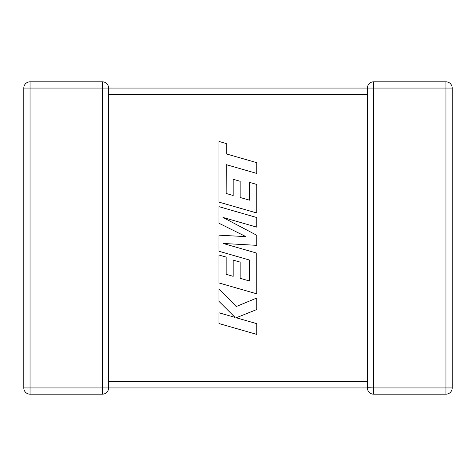 <?xml version="1.0" encoding="UTF-8"?>
<svg xmlns="http://www.w3.org/2000/svg" width="476" height="476" viewBox="0 0 476 476"><rect width="100%" height="100%" fill="white"/><g stroke="black" fill="none" stroke-linecap="round" stroke-linejoin="round"><path stroke-width="0.36" stroke-dasharray="2.38 1.78" d="M102.34 81.812L102.34 88.06L367.412 88.06L367.412 94.307L367.412 88.06L367.412 94.307L367.412 88.06L108.587 88.06A6.247 6.247 0 0 0 102.34 81.812L102.34 88.06L102.34 81.812L30.047 81.812L102.34 81.812A6.247 6.247 0 0 1 108.587 88.06L108.587 387.94A6.247 6.247 0 0 1 102.34 394.188L30.047 394.188A6.247 6.247 0 0 1 23.8 387.94L23.8 88.06A6.247 6.247 0 0 1 30.047 81.812L102.34 81.812A6.247 6.247 0 0 1 108.587 88.06L108.587 387.94L108.587 381.692L108.587 387.94L108.587 381.692L367.412 381.692L367.686 386.107L367.412 381.692L367.686 386.107L367.412 381.692L108.587 381.692L367.412 381.692L367.412 387.94L367.686 386.107L367.412 387.94L367.412 381.692L367.412 387.94L367.686 386.107L367.412 387.94L367.686 386.107L367.412 387.94L108.587 387.94A6.247 6.247 0 0 1 102.34 394.188L102.34 88.06L30.047 88.06L30.047 387.94L102.34 387.94L30.047 387.94L30.047 88.06L108.587 88.06L108.587 381.692M373.66 394.188A6.247 6.247 0 0 1 367.412 387.94A6.247 6.247 0 0 0 373.66 394.188L445.952 394.188L373.66 394.188A6.247 6.247 0 0 1 367.412 387.94L445.952 387.94L445.952 88.06L373.66 88.06L373.66 387.94L373.66 88.06L445.952 88.06L445.952 387.94L367.412 387.94L373.66 387.94L373.66 394.188L373.66 387.94L373.66 394.188L445.952 394.188L445.952 387.94L452.2 387.94L452.2 88.06L452.2 387.94A6.247 6.247 0 0 1 445.952 394.188L445.952 387.94L445.952 394.188A6.247 6.247 0 0 0 452.2 387.94A6.247 6.247 0 0 1 445.952 394.188A6.247 6.247 0 0 0 452.2 387.94L445.952 387.94L452.2 387.94L452.2 88.06L445.952 88.06L452.2 88.06A6.247 6.247 0 0 0 445.952 81.812L373.66 81.812L445.952 81.812A6.247 6.247 0 0 1 452.2 88.06A6.247 6.247 0 0 0 445.952 81.812A6.247 6.247 0 0 1 452.2 88.06L445.952 88.06L445.952 81.812L445.952 88.06L445.952 81.812L373.66 81.812L373.66 88.06L373.66 81.812A6.247 6.247 0 0 0 367.412 88.06A6.247 6.247 0 0 1 373.66 81.812A6.247 6.247 0 0 0 367.412 88.06L367.412 381.692M23.8 88.06A6.247 6.247 0 0 1 30.047 81.812L30.047 88.06L23.8 88.06A6.247 6.247 0 0 1 30.047 81.812L30.047 88.06L30.047 81.812A6.247 6.247 0 0 0 23.8 88.06L30.047 88.06L23.8 88.06M30.047 394.188A6.247 6.247 0 0 1 23.8 387.94L30.047 387.94L23.8 387.94A6.247 6.247 0 0 0 30.047 394.188A6.247 6.247 0 0 1 23.8 387.94L30.047 387.94L30.047 394.188M373.66 81.812L373.66 88.06L102.34 88.06L102.34 387.94L108.587 387.94A6.247 6.247 0 0 1 102.34 394.188L102.34 387.94L102.34 394.188M226.148 193.458L226.249 164.654L256.743 173.419L256.743 162.655L226.249 153.891L226.249 143.544L218.954 141.449L218.954 202.11L256.743 212.98L256.743 184.432L249.555 182.391L249.555 200.176L240.16 197.498L240.16 181.285L233.175 179.285L233.175 195.505L226.148 193.458M218.954 206.661L218.954 223.238L245.949 236.626L218.954 235.174L218.954 251.263L249.555 260.063L249.555 281.007L240.16 278.329L240.16 262.115L233.175 260.122L233.175 276.336L226.148 274.295L226.148 257.076L218.954 255.035L218.954 282.952L256.743 293.823L256.743 253.113L223.101 243.456L256.743 245.342L256.743 235.269L222.941 217.425L256.743 227.129L256.743 217.526L218.954 206.661M218.954 323.537L256.743 334.396L256.743 323.656L236.227 317.772L256.743 309.537L256.743 298.041L236.227 306.544L218.954 288.902L218.954 301.338L235.067 317.397L218.954 312.78L218.954 323.537M367.412 94.307L367.412 88.06L367.412 94.307L108.587 94.307"/><path stroke-width="0.71" d="M108.587 94.307L367.412 94.307L367.412 88.06L108.587 88.06L108.587 387.94A6.247 6.247 0 0 1 102.34 394.188L102.34 387.94L30.047 387.94L30.047 88.06L102.34 88.06L102.34 387.94L367.412 387.94L367.412 381.692L108.587 381.692M108.587 88.06L102.34 88.06L102.34 81.812A6.247 6.247 0 0 1 108.587 88.06L108.587 88.143M367.418 387.732L373.66 387.94L373.66 88.06L445.952 88.06L445.952 387.94L373.66 387.94L373.66 394.188A6.247 6.247 0 0 1 367.412 387.94L367.412 387.857M102.34 81.812L30.047 81.812L30.047 88.06L23.8 88.06L23.8 387.94A6.247 6.247 0 0 0 30.047 394.188L102.34 394.188M373.66 394.188L445.952 394.188A6.247 6.247 0 0 0 452.2 387.94L452.2 88.06L445.952 88.06L445.952 81.812L373.66 81.812L373.66 88.06L367.412 88.06A6.247 6.247 0 0 1 373.66 81.812M367.412 94.307L367.412 381.692M445.952 81.812A6.247 6.247 0 0 1 452.2 88.06A6.247 6.247 0 0 0 445.952 81.812M23.8 88.06A6.247 6.247 0 0 1 30.047 81.812A6.247 6.247 0 0 0 23.8 88.06M226.148 193.458L226.249 164.654L256.743 173.419L256.743 162.655L226.249 153.891L226.249 143.544L218.954 141.449L218.954 202.11L256.743 212.98L256.743 184.432L249.555 182.391L249.555 200.176L240.16 197.498L240.16 181.285L233.175 179.285L233.175 195.505L226.148 193.458M218.954 206.661L218.954 223.238L245.949 236.626L218.954 235.174L218.954 251.263L249.555 260.063L249.555 281.007L240.16 278.329L240.16 262.115L233.175 260.122L233.175 276.336L226.148 274.295L226.148 257.076L218.954 255.035L218.954 282.952L256.743 293.823L256.743 253.113L223.101 243.456L256.743 245.342L256.743 235.269L222.941 217.425L256.743 227.129L256.743 217.526L218.954 206.661M218.954 323.537L256.743 334.396L256.743 323.656L236.227 317.772L256.743 309.537L256.743 298.041L236.227 306.544L218.954 288.902L218.954 301.338L235.067 317.397L218.954 312.78L218.954 323.537M452.2 387.94A6.247 6.247 0 0 1 445.952 394.188L445.952 387.94L452.2 387.94M23.8 387.94L30.047 387.94L30.047 394.188A6.247 6.247 0 0 1 23.8 387.94"/></g></svg>
